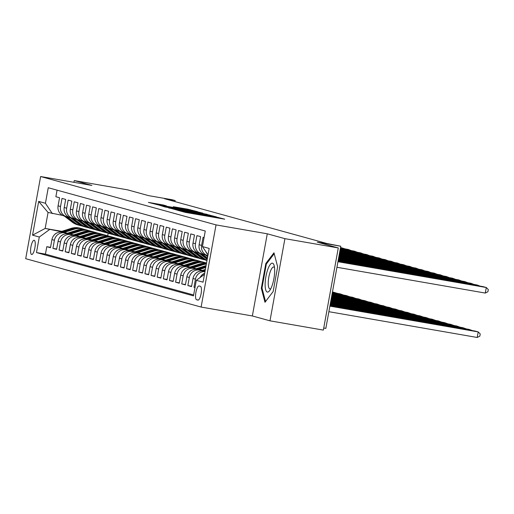 <?xml version="1.0" encoding="UTF-8"?>
<svg xmlns="http://www.w3.org/2000/svg" width="514" height="514" viewBox="0 0 514 514"><rect width="100%" height="100%" fill="white"/><g stroke="black" fill="none" stroke-linecap="round" stroke-linejoin="round"><path stroke-width="0.77" d="M177.375 210.232L185.419 212.391L224.721 219.176L216.349 217.011L188.722 212.533L177.375 210.232M31.617 254.488A7.222 2.024 -80.1 0 0 31.669 254.501A7.222 2.024 -80.1 0 0 34.888 247.825A7.222 2.024 -80.1 0 0 34.2 240.276A7.222 2.024 -80.1 0 0 34.142 240.263A7.222 2.024 -80.1 0 0 30.93 246.938A7.222 2.024 -80.1 0 0 31.617 254.488M163.272 204.99L148.411 202.387L158.299 204.913L197.601 211.697L187.713 209.179L173.353 206.724L188.734 210.117L163.902 205.799L156.462 204.296L166.401 205.863L163.272 204.99L163.208 205.349M284.917 238.663L267.28 233.799L252.348 315.962L269.985 320.826L284.917 238.663L338.289 247.941L317.286 242.152L340.769 246.232L327.026 243.527L164.499 198.712L175.171 200.569L172.106 199.728L148.623 195.641L127.613 189.852L74.241 180.575L73.92 182.316M267.28 233.799L216.041 224.894L40.632 176.527L91.871 185.432L74.241 180.575M168.714 207.784L177.022 210.072L216.323 216.863L206.435 214.338L168.676 207.984M164.962 206.962L159.353 205.202L197.074 211.762L202.901 213.162L186.543 210.624L207.116 214.319L164.962 206.962M338.289 247.941L323.357 330.104L269.985 320.826M50.539 247.337L46.793 246.688L50.475 247.697L51.946 239.595L54.4 240.269A9.034 8.667 -74.6 0 1 64.552 232.874L67.09 233.317M56.675 249.027L52.923 248.378L56.604 249.393L58.076 241.284L60.53 241.959A9.034 8.667 -74.6 0 1 70.688 234.564L73.226 235.007M62.804 250.716L59.059 250.067L62.74 251.083L64.211 242.974L66.666 243.655A9.034 8.667 -74.6 0 1 76.817 236.254L79.362 236.697M68.94 252.406L65.194 251.757L68.87 252.772L70.347 244.67L72.795 245.345A9.034 8.667 -74.6 0 1 82.953 237.943L85.491 238.387M75.07 254.102L71.324 253.447L75.005 254.462L76.477 246.36L78.931 247.035A9.034 8.667 -74.6 0 1 89.089 239.64L91.627 240.077M81.206 255.792L77.46 255.143L81.141 256.152L82.613 248.05L85.067 248.725A9.034 8.667 -74.6 0 1 95.218 241.329L97.756 241.773M87.335 257.482L83.589 256.833L87.271 257.848L88.742 249.74L91.196 250.414A9.034 8.667 -74.6 0 1 101.354 243.019L103.892 243.463M93.471 259.172L89.725 258.523L93.407 259.538L94.878 251.43L97.332 252.111A9.034 8.667 -74.6 0 1 107.484 244.709L110.028 245.152M99.607 260.868L95.861 260.212L99.536 261.228L101.014 253.126L103.462 253.8A9.034 8.667 -74.6 0 1 113.62 246.399L116.158 246.842M105.736 262.558L101.99 261.902L105.672 262.917L107.143 254.815L109.598 255.49A9.034 8.667 -74.6 0 1 119.749 248.095L122.293 248.532M111.872 264.247L108.126 263.598L111.801 264.614L113.279 256.505L115.734 257.18A9.034 8.667 -74.6 0 1 125.885 249.785L128.423 250.228M118.002 265.937L114.256 265.288L117.937 266.303L119.409 258.195L121.863 258.876A9.034 8.667 -74.6 0 1 132.021 251.474L134.559 251.918M124.137 267.627L120.392 266.978L124.073 267.993L125.544 259.885L127.999 260.566A9.034 8.667 -74.6 0 1 138.15 253.164L140.688 253.608M130.267 269.323L126.521 268.668L130.203 269.683L131.674 261.581L134.128 262.256A9.034 8.667 -74.6 0 1 144.286 254.86L146.824 255.297M136.403 271.013L132.657 270.358L136.338 271.373L137.81 263.271L140.264 263.945A9.034 8.667 -74.6 0 1 150.416 256.55L152.96 256.987M142.539 272.703L138.793 272.054L142.468 273.069L143.946 264.961L146.394 265.635A9.034 8.667 -74.6 0 1 156.552 258.24L159.089 258.683M148.668 274.392L144.922 273.744L148.604 274.759L150.075 266.65L152.529 267.331A9.034 8.667 -74.6 0 1 162.681 259.93L165.225 260.373M154.804 276.082L151.058 275.433L154.74 276.448L156.211 268.347L158.665 269.021A9.034 8.667 -74.6 0 1 168.817 261.62L171.355 262.063M160.933 277.778L157.188 277.123L160.869 278.138L162.34 270.036L164.795 270.711A9.034 8.667 -74.6 0 1 174.953 263.316L177.491 263.753M167.069 279.468L163.323 278.819L167.005 279.828L168.476 271.726L170.931 272.401A9.034 8.667 -74.6 0 1 181.082 265.006L183.62 265.449M173.205 281.158L169.459 280.509L173.134 281.524L174.612 273.416L177.06 274.091A9.034 8.667 -74.6 0 1 187.218 266.695L189.756 267.139M179.335 282.848L175.589 282.199L179.27 283.214L180.742 275.106L183.196 275.787A9.034 8.667 -74.6 0 1 193.348 268.385L195.892 268.828M185.47 284.538L181.725 283.889L185.4 284.904L186.878 276.802L189.332 277.476A9.034 8.667 -74.6 0 1 199.483 270.075L202.021 270.518M191.6 286.234L187.854 285.578L191.536 286.594L193.007 278.492L195.461 279.166A9.034 8.667 -74.6 0 1 204.964 271.681M195.012 287.448L193.99 287.275L194.992 287.551M204.071 237.584L203.069 237.307L201.597 245.416A9.034 8.667 -74.6 0 0 207.733 255.606A9.034 8.667 -74.6 0 0 207.874 255.644M207.733 255.606L205.285 254.925A9.034 8.667 105.4 0 1 199.143 244.735L200.614 236.633L196.933 235.618L195.461 243.72A9.034 8.667 -74.6 0 0 201.604 253.916A9.034 8.667 -74.6 0 0 202.387 254.089L203.717 254.321M201.604 253.916L199.149 253.235A9.034 8.667 105.4 0 1 193.007 243.045L194.485 234.943L190.803 233.928L189.332 242.03A9.034 8.667 -74.6 0 0 195.468 252.22A9.034 8.667 -74.6 0 0 196.258 252.4L197.582 252.631M195.468 252.22L193.013 251.545A9.034 8.667 105.4 0 1 186.878 241.355L188.349 233.247L184.667 232.238L183.196 240.34A9.034 8.667 -74.6 0 0 189.338 250.53A9.034 8.667 -74.6 0 0 190.122 250.71L191.452 250.935M189.338 250.53L186.884 249.855A9.034 8.667 105.4 0 1 180.742 239.665L182.213 231.557L178.538 230.542L177.06 238.65A9.034 8.667 -74.6 0 0 183.202 248.84A9.034 8.667 -74.6 0 0 183.986 249.014L185.316 249.245M183.202 248.84L180.748 248.166A9.034 8.667 105.4 0 1 174.612 237.976L176.084 229.867L172.402 228.852L170.931 236.96A9.034 8.667 -74.6 0 0 177.067 247.15A9.034 8.667 -74.6 0 0 177.857 247.324L179.187 247.555M177.067 247.15L174.619 246.469A9.034 8.667 105.4 0 1 168.476 236.279L169.948 228.177L166.273 227.162L164.795 235.264A9.034 8.667 -74.6 0 0 170.937 245.454A9.034 8.667 -74.6 0 0 171.721 245.634L173.051 245.865M170.937 245.454L168.483 244.78A9.034 8.667 105.4 0 1 162.34 234.59L163.818 226.488L160.137 225.473L158.665 233.574A9.034 8.667 -74.6 0 0 164.801 243.764A9.034 8.667 -74.6 0 0 165.592 243.944L166.915 244.176M164.801 243.764L162.347 243.09A9.034 8.667 105.4 0 1 156.211 232.9L157.682 224.791L154.001 223.776L152.529 231.885A9.034 8.667 -74.6 0 0 158.672 242.075A9.034 8.667 -74.6 0 0 159.456 242.255L160.786 242.479M158.672 242.075L156.217 241.4A9.034 8.667 105.4 0 1 150.075 231.21L151.553 223.102L147.871 222.087L146.4 230.195A9.034 8.667 -74.6 0 0 152.536 240.385A9.034 8.667 -74.6 0 0 153.326 240.558L154.65 240.79M152.536 240.385L150.082 239.71A9.034 8.667 105.4 0 1 143.946 229.514L145.417 221.412L141.735 220.397L140.264 228.505A9.034 8.667 -74.6 0 0 146.406 238.695A9.034 8.667 -74.6 0 0 147.19 238.869L148.52 239.1M146.406 238.695L143.952 238.014A9.034 8.667 105.4 0 1 137.81 227.824L139.281 219.722L135.606 218.707L134.128 226.809A9.034 8.667 -74.6 0 0 140.271 236.999A9.034 8.667 -74.6 0 0 141.054 237.179L142.384 237.41M140.271 236.999L137.816 236.324A9.034 8.667 105.4 0 1 131.68 226.134L133.152 218.032L129.47 217.017L127.999 225.119A9.034 8.667 -74.6 0 0 134.135 235.309A9.034 8.667 -74.6 0 0 134.925 235.489L136.249 235.72M134.135 235.309L131.687 234.635A9.034 8.667 105.4 0 1 125.544 224.445L127.016 216.336L123.341 215.321L121.863 223.429A9.034 8.667 -74.6 0 0 128.005 233.619A9.034 8.667 -74.6 0 0 128.789 233.793L130.119 234.024M128.005 233.619L125.551 232.945A9.034 8.667 105.4 0 1 119.409 222.755L120.886 214.646L117.205 213.631L115.734 221.74A9.034 8.667 -74.6 0 0 121.869 231.93A9.034 8.667 -74.6 0 0 122.66 232.103L123.983 232.334M121.869 231.93L119.415 231.255A9.034 8.667 105.4 0 1 113.279 221.059L114.75 212.957L111.069 211.941L109.598 220.05A9.034 8.667 -74.6 0 0 115.74 230.24A9.034 8.667 -74.6 0 0 116.524 230.413L117.854 230.645M115.74 230.24L113.286 229.559A9.034 8.667 105.4 0 1 107.143 219.369L108.621 211.267L104.94 210.252L103.468 218.354A9.034 8.667 -74.6 0 0 109.604 228.544A9.034 8.667 -74.6 0 0 110.388 228.724L111.718 228.955M109.604 228.544L107.15 227.869A9.034 8.667 105.4 0 1 101.014 217.679L102.485 209.571L98.804 208.562L97.332 216.664A9.034 8.667 -74.6 0 0 103.475 226.854A9.034 8.667 -74.6 0 0 104.258 227.034L105.588 227.265M103.475 226.854L101.02 226.179A9.034 8.667 105.4 0 1 94.878 215.989L96.349 207.881L92.674 206.866L91.196 214.974A9.034 8.667 -74.6 0 0 97.339 225.164A9.034 8.667 -74.6 0 0 98.123 225.338L99.453 225.569M97.339 225.164L94.884 224.489A9.034 8.667 105.4 0 1 88.749 214.299L90.22 206.191L86.538 205.176L85.067 213.284A9.034 8.667 -74.6 0 0 91.203 223.474A9.034 8.667 -74.6 0 0 91.993 223.648L93.317 223.879M91.203 223.474L88.755 222.793A9.034 8.667 105.4 0 1 82.613 212.603L84.084 204.501L80.402 203.486L78.931 211.588A9.034 8.667 -74.6 0 0 85.073 221.785A9.034 8.667 -74.6 0 0 85.857 221.958L87.187 222.189M85.073 221.785L82.619 221.104A9.034 8.667 105.4 0 1 76.477 210.913L77.955 202.812L74.273 201.796L72.802 209.898A9.034 8.667 -74.6 0 0 78.938 220.088A9.034 8.667 -74.6 0 0 79.728 220.268L81.051 220.5M78.938 220.088L76.483 219.414A9.034 8.667 105.4 0 1 70.347 209.224L71.819 201.115L68.137 200.107L66.666 208.209A9.034 8.667 -74.6 0 0 72.808 218.399A9.034 8.667 -74.6 0 0 73.592 218.578L74.922 218.803M72.808 218.399L70.354 217.724A9.034 8.667 105.4 0 1 64.211 207.534L65.683 199.426L62.008 198.41L60.53 206.519A9.034 8.667 -74.6 0 0 66.672 216.709A9.034 8.667 -74.6 0 0 67.456 216.882L68.786 217.114M51.946 239.595A9.034 8.667 105.4 0 1 62.098 232.199L67.597 233.15M58.076 241.284A9.034 8.667 105.4 0 1 68.233 233.889L73.733 234.847M64.211 242.974A9.034 8.667 105.4 0 1 74.369 235.579L79.869 236.536M70.347 244.67A9.034 8.667 105.4 0 1 80.499 237.269L85.999 238.226M76.477 246.36A9.034 8.667 105.4 0 1 86.635 238.959L92.135 239.916M82.613 248.05A9.034 8.667 105.4 0 1 92.764 240.655L98.264 241.606M88.742 249.74A9.034 8.667 105.4 0 1 98.9 242.345L104.4 243.302M94.878 251.43A9.034 8.667 105.4 0 1 105.029 244.034L110.536 244.992M101.014 253.126A9.034 8.667 105.4 0 1 111.165 245.724L116.665 246.681M107.143 254.815A9.034 8.667 105.4 0 1 117.301 247.414L122.801 248.371M113.279 256.505A9.034 8.667 105.4 0 1 123.431 249.11L128.93 250.061M119.409 258.195A9.034 8.667 105.4 0 1 129.567 250.8L135.066 251.757M125.544 259.885A9.034 8.667 105.4 0 1 135.696 252.49L141.196 253.447M131.674 261.581A9.034 8.667 105.4 0 1 141.832 254.179L147.332 255.137M137.81 263.271A9.034 8.667 105.4 0 1 147.961 255.869L153.468 256.827M143.946 264.961A9.034 8.667 105.4 0 1 154.097 257.565L159.597 258.516M150.075 266.65A9.034 8.667 105.4 0 1 160.233 259.255L165.733 260.212M156.211 268.347A9.034 8.667 105.4 0 1 166.363 260.945L171.862 261.902M162.34 270.036A9.034 8.667 105.4 0 1 172.498 262.635L177.998 263.592M168.476 271.726A9.034 8.667 105.4 0 1 178.628 264.331L184.128 265.282M174.612 273.416A9.034 8.667 105.4 0 1 184.764 266.021L190.264 266.978M180.742 275.106A9.034 8.667 105.4 0 1 190.9 267.71L196.399 268.668M186.878 276.802A9.034 8.667 105.4 0 1 197.029 269.4L202.529 270.358M193.007 278.492A9.034 8.667 105.4 0 1 203.165 271.09L205.009 271.411M200.428 286.349L199.079 285.977A6.997 1.966 -80.1 0 0 199.027 285.964A6.997 1.966 -80.1 0 0 195.911 292.427A6.997 1.966 -80.1 0 0 196.579 299.746L197.929 300.112A6.997 1.966 -80.1 0 0 197.98 300.125A6.997 1.966 -80.1 0 0 201.096 293.661A6.997 1.966 -80.1 0 0 200.428 286.349M216.041 224.894L201.109 307.057L25.7 258.69L40.632 176.527M46.793 246.688L45.438 254.122L36.475 252.567L193.482 295.858L196.309 280.316L204.476 274.367M36.475 252.567L39.295 237.018L32.549 235.161L38.685 201.404L45.431 203.268L48.258 187.726L205.266 231.017L202.439 246.559L209.192 248.423L203.056 282.173L196.309 280.316M207.727 254.469A9.034 8.667 -74.6 0 1 205.818 251.616M57.067 190.154L55.872 196.721L59.553 197.736L58.082 205.844A9.034 8.667 105.4 0 0 64.218 216.034L66.672 216.709M199.997 277.624A9.034 8.667 -74.6 0 1 204.668 273.287M193.99 287.275L195.461 279.166M187.854 285.578L189.332 277.476M181.725 283.889L183.196 275.787M175.589 282.199L177.06 274.091M169.459 280.509L170.931 272.401M163.323 278.819L164.795 270.711M157.188 277.123L158.665 269.021M151.058 275.433L152.529 267.331M144.922 273.744L146.394 265.635M138.793 272.054L140.264 263.945M132.657 270.358L134.128 262.256M126.521 268.668L127.999 260.566M120.392 266.978L121.863 258.876M114.256 265.288L115.734 257.18M108.126 263.598L109.598 255.49M101.99 261.902L103.462 253.8M95.861 260.212L97.332 252.111M89.725 258.523L91.196 250.414M83.589 256.833L85.067 248.725M77.46 255.143L78.931 247.035M71.324 253.447L72.795 245.345M65.194 251.757L66.666 243.655M59.059 250.067L60.53 241.959M52.923 248.378L54.4 240.269M45.438 254.122L193.643 294.985M61.847 231.339L45.161 228.441L60.96 231.621M323.736 328.028L325.837 328.395L340.769 246.232M252.348 315.962L201.109 307.057M174.985 201.604L175.171 200.569M62.657 215.424L48.065 212.449L45.161 228.441L32.549 235.161M108.152 233.266L107.696 235.785M208.009 254.899L202.439 246.559M45.431 203.268L52.357 213.638M49.453 229.623L39.295 237.018M38.685 201.404L48.065 212.449M273.975 252.798L265.802 263.541L261.311 288.283L264.98 302.29L273.146 291.547L277.644 266.805L273.975 252.798M262.095 288.418L261.311 288.283M266.625 263.682L265.802 263.541M176.598 209.873L212.7 216.156L180.504 210.265L175.454 209.526L176.572 209.995M170.147 207.508L183.697 210.149L170.147 207.508M328.876 311.69L477.204 337.473L478.219 331.922L329.885 306.138M329.937 305.836L475.148 331.074L478.219 331.922L480.23 333.946L479.825 336.162L477.204 337.473M338.006 261.42L483.218 286.664L486.289 287.512L485.28 293.064L487.895 291.753L488.3 289.53L486.289 287.512L337.955 261.722M336.946 267.274L485.28 293.064M267.28 292.055A14.675 4.118 -80.1 0 0 269.786 290.442A14.675 4.118 -80.1 0 0 274.123 265.507A14.675 4.118 -80.1 0 0 272.523 263.187A14.675 4.118 -80.1 0 0 265.918 276.519A14.675 4.118 -80.1 0 0 267.28 292.055M274.515 267.563A11.109 3.116 -80.1 0 0 273.833 267.029A11.109 3.116 -80.1 0 0 273.75 267.01A11.109 3.116 -80.1 0 0 268.803 277.277A11.109 3.116 -80.1 0 0 269.863 288.887A11.109 3.116 -80.1 0 0 269.946 288.907A11.109 3.116 -80.1 0 0 270.846 288.637M265.539 301.557L261.992 288.026L266.348 264.048L274.213 253.71M472.025 330.534L329.994 305.528M201.694 275.273A5.982 5.738 -74.6 0 1 204.341 273.429M330.046 305.226L469.019 329.384L472.462 330.611M465.896 328.844L330.104 304.924M195.558 273.583A5.982 5.738 -74.6 0 1 198.211 271.739M200.126 271.122L205.369 269.452M330.155 304.622L462.883 327.694L466.326 328.915M203.557 271.161L205.15 270.653M205.234 270.191L202.632 271.019M459.76 327.155L330.213 304.32M198.828 269.715L205.716 267.518M189.428 271.887A5.982 5.738 -74.6 0 1 192.075 270.043M193.99 269.432L205.986 265.609A17.27 16.57 -74.6 0 1 206.069 265.584M330.271 304.018L456.747 326.004L460.191 327.225M197.421 269.471L205.851 266.785M205.934 266.316L196.502 269.33M453.631 325.458L330.322 303.716M192.699 268.025L202.921 264.761A17.27 16.57 -74.6 0 1 206.345 264.067M183.292 270.197A5.982 5.738 -74.6 0 1 185.946 268.353M187.854 267.743L199.856 263.92A17.27 16.57 -74.6 0 1 206.493 263.239M330.38 303.408L450.617 324.315L454.061 325.535M191.292 267.781L201.758 264.44A17.27 16.57 -74.6 0 1 206.416 263.676M206.455 263.476A17.27 16.57 105.4 0 0 201.019 264.241L190.366 267.633M338.122 260.816L477.088 284.974L480.102 286.125M338.064 261.118L480.532 286.195M338.231 260.212L470.952 283.285L473.966 284.428M205.394 254.957L207.682 256.717M338.173 260.514L474.396 284.505M206.557 255.278L207.772 256.216M207.829 255.895L207.296 255.484M338.341 259.602L464.823 281.588L467.83 282.739M199.259 253.267L207.129 259.326A17.27 16.57 105.4 0 0 207.2 259.377M202.265 254.07L207.438 258.047M338.283 259.904L468.267 282.816M200.428 253.588L207.29 258.87M207.348 258.555L201.16 253.794M338.45 258.998L458.687 279.899L461.7 281.049M201 257.636A17.27 16.57 105.4 0 0 206.499 260.38L206.988 260.514A17.27 16.57 105.4 0 1 202.163 257.957L201 257.636L193.129 251.577M196.136 252.374L204.064 258.478A17.27 16.57 105.4 0 0 207.033 260.29M338.392 259.3L462.131 281.126M207.001 260.45A17.27 16.57 -74.6 0 1 202.901 258.156L195.031 252.098M194.292 251.899L202.163 257.957M447.495 323.769L330.431 303.106M186.563 266.329L196.791 263.072A17.27 16.57 -74.6 0 1 205.96 262.872A17.27 16.57 -74.6 0 1 206.532 263.046M177.163 268.507A5.982 5.738 -74.6 0 1 179.81 266.663M181.725 266.053L193.72 262.23A17.27 16.57 -74.6 0 1 202.889 262.031L204.058 262.352A17.27 16.57 105.4 0 0 194.89 262.551L184.23 265.944M330.489 302.804L444.481 322.619L447.925 323.846M185.156 266.085L195.622 262.75A17.27 16.57 -74.6 0 1 204.79 262.551L205.96 262.872M204.424 262.455A17.27 16.57 105.4 0 0 204.058 262.352M338.559 258.394L452.558 278.209L455.565 279.359M186.993 249.888L194.864 255.94A17.27 16.57 105.4 0 0 200.364 258.69L201.533 259.011A17.27 16.57 105.4 0 0 201.899 259.107M190 250.684L197.929 256.788A17.27 16.57 105.4 0 0 203.435 259.538A17.27 16.57 105.4 0 0 204.99 259.885M338.501 258.696L455.995 279.43M188.163 250.209L196.027 256.261A17.27 16.57 105.4 0 0 201.533 259.011M203.435 259.538L202.265 259.217A17.27 16.57 -74.6 0 1 196.766 256.467L188.895 250.408M441.359 322.079L330.541 302.502M180.427 264.639L190.655 261.382A17.27 16.57 -74.6 0 1 199.824 261.183A17.27 16.57 -74.6 0 1 201.334 261.684M171.027 266.817A5.982 5.738 -74.6 0 1 173.674 264.973M175.589 264.363L187.591 260.534A17.27 16.57 -74.6 0 1 196.759 260.341L197.922 260.662A17.27 16.57 105.4 0 0 188.754 260.855L178.101 264.254M330.598 302.2L438.352 320.929L441.796 322.156M179.026 264.395L189.493 261.061A17.27 16.57 -74.6 0 1 198.661 260.861L199.824 261.183M198.288 260.765A17.27 16.57 105.4 0 0 197.922 260.662M338.668 257.784L446.422 276.519L449.435 277.669M180.864 248.191L188.728 254.25A17.27 16.57 105.4 0 0 194.234 257L195.397 257.321A17.27 16.57 105.4 0 0 195.77 257.418M183.871 248.994L191.799 255.098A17.27 16.57 105.4 0 0 197.299 257.848A17.27 16.57 105.4 0 0 198.854 258.189M338.617 258.092L449.866 277.74M182.027 248.513L189.897 254.571A17.27 16.57 105.4 0 0 195.397 257.321M197.299 257.848L196.136 257.527A17.27 16.57 -74.6 0 1 190.63 254.777L182.766 248.718M435.229 320.389L330.656 301.898M174.297 262.95L184.52 259.692A17.27 16.57 -74.6 0 1 193.688 259.493A17.27 16.57 -74.6 0 1 195.204 259.994M164.898 265.128A5.982 5.738 -74.6 0 1 167.545 263.277M169.459 262.667L181.455 258.844A17.27 16.57 -74.6 0 1 190.623 258.645L191.786 258.966A17.27 16.57 105.4 0 0 182.618 259.165L171.965 262.564M330.708 301.596L432.216 319.239L435.66 320.46M172.89 262.705L183.357 259.371A17.27 16.57 -74.6 0 1 192.525 259.172L193.688 259.493M192.159 259.075A17.27 16.57 105.4 0 0 191.786 258.966M338.777 257.18L440.286 274.829L443.299 275.973M174.728 246.502L182.598 252.56A17.27 16.57 105.4 0 0 188.098 255.31L189.268 255.631A17.27 16.57 105.4 0 0 189.634 255.728M177.735 247.305L185.663 253.408A17.27 16.57 105.4 0 0 191.169 256.152A17.27 16.57 105.4 0 0 192.724 256.499M338.726 257.482L443.73 276.05M175.891 246.823L183.761 252.882A17.27 16.57 105.4 0 0 189.268 255.631M191.169 256.152L190 255.831A17.27 16.57 -74.6 0 1 184.5 253.087L176.63 247.028M429.094 318.693L330.765 301.288M168.162 261.26L178.39 258.002A17.27 16.57 -74.6 0 1 187.559 257.803A17.27 16.57 -74.6 0 1 189.068 258.304M158.762 263.431A5.982 5.738 -74.6 0 1 161.409 261.587M163.323 260.977L175.325 257.154A17.27 16.57 -74.6 0 1 184.494 256.955L185.657 257.276A17.27 16.57 105.4 0 0 176.488 257.475L165.836 260.868M330.817 300.986L426.087 317.549L429.524 318.77M166.754 261.016L177.221 257.681A17.27 16.57 -74.6 0 1 186.389 257.482L187.559 257.803M186.023 257.385A17.27 16.57 105.4 0 0 185.657 257.276M338.887 256.576L434.157 273.133L437.163 274.283M168.592 244.812L176.463 250.871A17.27 16.57 105.4 0 0 181.969 253.62L183.132 253.942A17.27 16.57 105.4 0 0 183.504 254.038M171.605 245.615L179.534 251.712A17.27 16.57 105.4 0 0 185.034 254.462A17.27 16.57 105.4 0 0 186.588 254.809M338.835 256.878L437.6 274.36M169.761 245.133L177.632 251.192A17.27 16.57 105.4 0 0 183.132 253.942M185.034 254.462L183.871 254.141A17.27 16.57 -74.6 0 1 178.364 251.391L170.494 245.339M422.964 317.003L330.875 300.684M162.032 259.57L172.254 256.306A17.27 16.57 -74.6 0 1 181.423 256.113A17.27 16.57 -74.6 0 1 182.939 256.608M152.626 261.742A5.982 5.738 -74.6 0 1 155.279 259.898M157.194 259.287L169.19 255.464A17.27 16.57 -74.6 0 1 178.358 255.265L179.521 255.587A17.27 16.57 105.4 0 0 170.352 255.786L159.7 259.178M330.926 300.382L419.951 315.859L423.395 317.08M160.625 259.326L171.091 255.985A17.27 16.57 -74.6 0 1 180.26 255.792L181.423 256.113M179.887 255.696A17.27 16.57 105.4 0 0 179.521 255.587M339.002 255.972L428.021 271.443L431.034 272.593M162.463 243.122L170.333 249.181A17.27 16.57 105.4 0 0 175.833 251.924L177.002 252.245A17.27 16.57 105.4 0 0 177.369 252.342M165.469 243.919L173.398 250.022A17.27 16.57 105.4 0 0 178.898 252.772A17.27 16.57 105.4 0 0 180.453 253.119M338.944 256.274L431.464 272.671M163.625 243.443L171.496 249.502A17.27 16.57 105.4 0 0 177.002 252.245M178.898 252.772L177.735 252.451A17.27 16.57 -74.6 0 1 172.235 249.701L164.364 243.642M416.828 315.313L330.984 300.08M155.896 257.874L166.125 254.616A17.27 16.57 -74.6 0 1 175.293 254.417A17.27 16.57 -74.6 0 1 176.803 254.918M146.496 260.052A5.982 5.738 -74.6 0 1 149.144 258.208M151.058 257.598L163.054 253.775A17.27 16.57 -74.6 0 1 172.222 253.575L173.391 253.897A17.27 16.57 105.4 0 0 164.223 254.096L153.564 257.488M331.042 299.778L413.815 314.163L417.259 315.39M154.489 257.63L164.955 254.295A17.27 16.57 -74.6 0 1 174.124 254.096L175.293 254.417M173.758 254A17.27 16.57 105.4 0 0 173.391 253.897M339.111 255.362L421.891 269.754L424.898 270.904M156.327 241.432L164.197 247.485A17.27 16.57 105.4 0 0 169.704 250.234L170.866 250.556A17.27 16.57 105.4 0 0 171.233 250.652M159.334 242.229L167.262 248.333A17.27 16.57 105.4 0 0 172.768 251.083A17.27 16.57 105.4 0 0 174.323 251.43M339.054 255.664L425.329 270.974M157.496 241.753L165.36 247.806A17.27 16.57 105.4 0 0 170.866 250.556M172.768 251.083L171.605 250.761A17.27 16.57 -74.6 0 1 166.099 248.011L158.228 241.953M410.699 313.624L331.093 299.476M149.767 256.184L159.989 252.927A17.27 16.57 -74.6 0 1 169.157 252.727A17.27 16.57 -74.6 0 1 170.667 253.229M140.361 258.362A5.982 5.738 -74.6 0 1 143.008 256.518M144.922 255.901L156.924 252.078A17.27 16.57 -74.6 0 1 166.093 251.886L167.256 252.207A17.27 16.57 105.4 0 0 158.087 252.4L147.434 255.799M331.151 299.167L407.686 312.473L411.129 313.701M148.36 255.94L158.826 252.605A17.27 16.57 -74.6 0 1 167.994 252.406L169.157 252.727M167.622 252.31A17.27 16.57 105.4 0 0 167.256 252.207M339.221 254.758L415.755 268.064L418.769 269.207M150.197 239.736L158.068 245.795A17.27 16.57 105.4 0 0 163.568 248.545L164.731 248.866A17.27 16.57 105.4 0 0 165.103 248.962M153.204 240.539L161.133 246.643A17.27 16.57 105.4 0 0 166.632 249.386A17.27 16.57 105.4 0 0 168.187 249.733M339.163 255.06L419.199 269.285M151.36 240.057L159.231 246.116A17.27 16.57 105.4 0 0 164.731 248.866M166.632 249.386L165.469 249.065A17.27 16.57 -74.6 0 1 159.963 246.322L152.099 240.263M404.563 311.934L331.202 298.865M143.631 254.494L153.859 251.237A17.27 16.57 -74.6 0 1 163.022 251.038A17.27 16.57 -74.6 0 1 164.538 251.539M134.231 256.672A5.982 5.738 -74.6 0 1 136.878 254.822M138.793 254.212L150.788 250.389A17.27 16.57 -74.6 0 1 159.957 250.189L161.126 250.511A17.27 16.57 105.4 0 0 151.958 250.71L141.299 254.109M331.26 298.563L401.55 310.784L404.993 312.004M142.224 254.25L152.69 250.916A17.27 16.57 -74.6 0 1 161.859 250.716L163.022 251.038M161.492 250.62A17.27 16.57 105.4 0 0 161.126 250.511M339.33 254.154L409.619 266.374L412.633 267.518M144.061 238.046L151.932 244.105A17.27 16.57 105.4 0 0 157.432 246.855L158.601 247.176A17.27 16.57 105.4 0 0 158.967 247.273M147.068 238.849L154.997 244.953A17.27 16.57 105.4 0 0 160.503 247.697A17.27 16.57 105.4 0 0 162.058 248.044M339.272 254.456L413.063 267.595M145.231 238.367L153.095 244.426A17.27 16.57 105.4 0 0 158.601 247.176M160.503 247.697L159.334 247.375A17.27 16.57 -74.6 0 1 153.834 244.632L145.963 238.573M398.427 310.238L331.312 298.261M137.495 252.804L147.724 249.541A17.27 16.57 -74.6 0 1 156.892 249.348A17.27 16.57 -74.6 0 1 158.402 249.849M128.095 254.976A5.982 5.738 -74.6 0 1 130.742 253.132M132.657 252.522L144.659 248.699A17.27 16.57 -74.6 0 1 153.827 248.5L154.99 248.821A17.27 16.57 105.4 0 0 145.822 249.02L135.169 252.413M331.369 297.959L395.42 309.094L398.864 310.315M136.088 252.56L146.561 249.219A17.27 16.57 -74.6 0 1 155.729 249.027L156.892 249.348M155.357 248.93A17.27 16.57 105.4 0 0 154.99 248.821M339.439 253.543L403.49 264.678L406.503 265.828M137.932 236.356L145.796 242.415A17.27 16.57 105.4 0 0 151.302 245.159L152.465 245.48A17.27 16.57 105.4 0 0 152.838 245.583M140.939 237.153L148.867 243.257A17.27 16.57 105.4 0 0 154.367 246.007A17.27 16.57 105.4 0 0 155.922 246.354M339.388 253.852L406.934 265.905M139.095 236.678L146.965 242.736A17.27 16.57 105.4 0 0 152.465 245.48M154.367 246.007L153.204 245.686A17.27 16.57 -74.6 0 1 147.698 242.936L139.834 236.883M392.298 308.548L331.427 297.657M131.366 251.115L141.588 247.851A17.27 16.57 -74.6 0 1 150.756 247.658A17.27 16.57 -74.6 0 1 152.272 248.153M121.959 253.286A5.982 5.738 -74.6 0 1 124.613 251.442M126.528 250.832L138.523 247.009A17.27 16.57 -74.6 0 1 147.691 246.81L148.854 247.131A17.27 16.57 105.4 0 0 139.686 247.33L129.033 250.723M331.479 297.349L389.284 307.398L392.728 308.625M129.958 250.864L140.425 247.53A17.27 16.57 -74.6 0 1 149.593 247.337L150.756 247.658M149.221 247.234A17.27 16.57 105.4 0 0 148.854 247.131M339.548 252.939L397.354 262.988L400.367 264.138M131.796 234.667L139.667 240.725A17.27 16.57 105.4 0 0 145.166 243.469L146.336 243.79A17.27 16.57 105.4 0 0 146.702 243.887M134.803 235.463L142.731 241.567A17.27 16.57 105.4 0 0 148.238 244.317A17.27 16.57 105.4 0 0 149.792 244.664M339.497 253.241L400.798 264.215M132.959 234.988L140.83 241.047A17.27 16.57 105.4 0 0 146.336 243.79M148.238 244.317L147.068 243.996A17.27 16.57 -74.6 0 1 141.568 241.246L133.698 235.187M386.162 306.858L331.536 297.047M125.23 249.418L135.458 246.161A17.27 16.57 -74.6 0 1 144.627 245.962A17.27 16.57 -74.6 0 1 146.137 246.463M115.83 251.597A5.982 5.738 -74.6 0 1 118.477 249.753M120.392 249.142L132.387 245.313A17.27 16.57 -74.6 0 1 141.556 245.12L142.725 245.441A17.27 16.57 105.4 0 0 133.556 245.634L122.904 249.033M331.588 296.745L383.155 305.708L386.592 306.935M123.823 249.174L134.289 245.84A17.27 16.57 -74.6 0 1 143.457 245.641L144.627 245.962M143.091 245.544A17.27 16.57 105.4 0 0 142.725 245.441M339.658 252.335L391.225 261.298L394.232 262.448M125.66 232.977L133.531 239.029A17.27 16.57 105.4 0 0 139.037 241.779L140.2 242.1A17.27 16.57 105.4 0 0 140.573 242.197M128.673 233.774L136.602 239.877A17.27 16.57 105.4 0 0 142.102 242.627A17.27 16.57 105.4 0 0 143.657 242.968M339.606 252.637L394.668 262.519M126.829 233.298L134.7 239.351A17.27 16.57 105.4 0 0 140.2 242.1M142.102 242.627L140.939 242.306A17.27 16.57 -74.6 0 1 135.433 239.556L127.562 233.497M380.032 305.168L331.646 296.443M119.1 247.729L129.322 244.471A17.27 16.57 -74.6 0 1 138.491 244.272A17.27 16.57 -74.6 0 1 140.007 244.773M109.694 249.907A5.982 5.738 -74.6 0 1 112.348 248.063M114.262 247.446L126.258 243.623A17.27 16.57 -74.6 0 1 135.426 243.43L136.589 243.752A17.27 16.57 105.4 0 0 127.421 243.944L116.768 247.343M331.697 296.141L377.019 304.018L380.463 305.239M117.693 247.485L128.159 244.15A17.27 16.57 -74.6 0 1 137.328 243.951L138.491 244.272M136.955 243.854A17.27 16.57 105.4 0 0 136.589 243.752M339.773 251.731L385.089 259.609L388.102 260.752M119.531 231.281L127.401 237.339A17.27 16.57 105.4 0 0 132.901 240.089L134.064 240.411A17.27 16.57 105.4 0 0 134.437 240.507M122.538 232.084L130.466 238.188A17.27 16.57 105.4 0 0 135.966 240.931A17.27 16.57 105.4 0 0 137.521 241.278M339.715 252.033L388.533 260.829M120.694 231.602L128.564 237.661A17.27 16.57 105.4 0 0 134.064 240.411M135.966 240.931L134.803 240.61A17.27 16.57 -74.6 0 1 129.303 237.866L121.432 231.808M373.896 303.478L331.755 295.839M112.964 246.039L123.193 242.781A17.27 16.57 -74.6 0 1 132.361 242.582A17.27 16.57 -74.6 0 1 133.871 243.083M103.565 248.217A5.982 5.738 -74.6 0 1 106.212 246.367M108.126 245.756L120.122 241.933A17.27 16.57 -74.6 0 1 129.29 241.734L130.46 242.055A17.27 16.57 105.4 0 0 121.291 242.255L110.632 245.653M331.806 295.537L370.883 302.328L374.327 303.549M111.557 245.795L122.024 242.46A17.27 16.57 -74.6 0 1 131.192 242.261L132.361 242.582M130.826 242.165A17.27 16.57 105.4 0 0 130.46 242.055M339.882 251.121L378.959 257.912L381.966 259.062M113.395 229.591L121.265 235.65A17.27 16.57 105.4 0 0 126.772 238.4L127.935 238.721A17.27 16.57 105.4 0 0 128.301 238.817M116.402 230.394L124.33 236.498A17.27 16.57 105.4 0 0 129.836 239.241A17.27 16.57 105.4 0 0 131.391 239.588M339.825 251.423L382.397 259.14M114.564 229.912L122.428 235.971A17.27 16.57 105.4 0 0 127.935 238.721M129.836 239.241L128.667 238.92A17.27 16.57 -74.6 0 1 123.167 236.177L115.297 230.118M367.761 301.782L331.864 295.229M106.828 244.349L117.057 241.085A17.27 16.57 -74.6 0 1 126.226 240.893A17.27 16.57 -74.6 0 1 127.735 241.387M97.429 246.521A5.982 5.738 -74.6 0 1 100.076 244.677M101.99 244.066L113.992 240.244A17.27 16.57 -74.6 0 1 123.161 240.044L124.324 240.366A17.27 16.57 105.4 0 0 115.155 240.565L104.503 243.957M331.922 294.927L364.754 300.639L368.197 301.859M105.428 244.105L115.894 240.764A17.27 16.57 -74.6 0 1 125.063 240.571L126.226 240.893M124.69 240.475A17.27 16.57 105.4 0 0 124.324 240.366M339.992 250.517L372.823 256.223L375.837 257.373M107.265 227.901L115.13 233.96A17.27 16.57 105.4 0 0 120.636 236.703L121.799 237.025A17.27 16.57 105.4 0 0 122.171 237.127M110.272 228.698L118.201 234.802A17.27 16.57 105.4 0 0 123.701 237.552A17.27 16.57 105.4 0 0 125.255 237.898M339.934 250.819L376.267 257.45M108.428 228.222L116.299 234.281A17.27 16.57 105.4 0 0 121.799 237.025M123.701 237.552L122.538 237.23A17.27 16.57 -74.6 0 1 117.031 234.48L109.167 228.422M361.631 300.092L331.973 294.625M100.699 242.653L110.921 239.395A17.27 16.57 -74.6 0 1 120.09 239.203A17.27 16.57 -74.6 0 1 121.606 239.697M91.299 244.831A5.982 5.738 -74.6 0 1 93.946 242.987M95.861 242.377L107.856 238.554A17.27 16.57 -74.6 0 1 117.025 238.355L118.194 238.676A17.27 16.57 105.4 0 0 109.026 238.875L98.367 242.267M332.031 294.323L358.618 298.942L362.062 300.17M99.292 242.409L109.758 239.074A17.27 16.57 -74.6 0 1 118.927 238.875L120.09 239.203M118.561 238.779A17.27 16.57 105.4 0 0 118.194 238.676M340.101 249.913L366.688 254.533L369.701 255.683M101.129 226.211L109 232.27A17.27 16.57 105.4 0 0 114.5 235.014L115.669 235.335A17.27 16.57 105.4 0 0 116.035 235.431M104.136 227.008L112.065 233.112A17.27 16.57 105.4 0 0 117.571 235.862A17.27 16.57 105.4 0 0 119.126 236.209M340.043 250.215L370.131 255.754M102.292 226.533L110.163 232.591A17.27 16.57 105.4 0 0 115.669 235.335M117.571 235.862L116.402 235.541A17.27 16.57 -74.6 0 1 110.902 232.791L103.031 226.732M355.495 298.403L332.083 294.021M94.563 240.963L104.792 237.706A17.27 16.57 -74.6 0 1 113.96 237.507A17.27 16.57 -74.6 0 1 115.47 238.008M85.163 243.141A5.982 5.738 -74.6 0 1 87.81 241.297M89.725 240.687L101.727 236.858A17.27 16.57 -74.6 0 1 110.895 236.665L112.058 236.986A17.27 16.57 105.4 0 0 102.89 237.179L92.237 240.578M332.14 293.719L352.488 297.253L355.926 298.48M93.156 240.719L103.622 237.384A17.27 16.57 -74.6 0 1 112.791 237.185L113.96 237.507M112.425 237.089A17.27 16.57 105.4 0 0 112.058 236.986M340.21 249.303L360.558 252.843L363.571 253.993M95 224.515L102.864 230.574A17.27 16.57 105.4 0 0 108.37 233.324L109.533 233.645A17.27 16.57 105.4 0 0 109.906 233.742M98.007 225.318L105.935 231.422A17.27 16.57 105.4 0 0 111.435 234.172A17.27 16.57 105.4 0 0 112.99 234.512M340.159 249.605L364.002 254.064M96.163 224.836L104.034 230.895A17.27 16.57 105.4 0 0 109.533 233.645M111.435 234.172L110.272 233.851A17.27 16.57 -74.6 0 1 104.766 231.101L96.895 225.042M349.366 296.713L332.192 293.417M88.434 239.273L98.656 236.016A17.27 16.57 -74.6 0 1 107.824 235.817A17.27 16.57 -74.6 0 1 109.341 236.318M79.027 241.451A5.982 5.738 -74.6 0 1 81.681 239.608M83.596 238.991L95.591 235.168A17.27 16.57 -74.6 0 1 104.76 234.969L105.923 235.29A17.27 16.57 105.4 0 0 96.754 235.489L86.101 238.888M332.25 293.108L346.352 295.563L349.796 296.784M87.027 239.029L97.493 235.695A17.27 16.57 -74.6 0 1 106.661 235.496L107.824 235.817M106.289 235.399A17.27 16.57 105.4 0 0 105.923 235.29M340.319 248.699L354.422 251.153L357.436 252.297M88.864 222.825L96.735 228.884A17.27 16.57 105.4 0 0 102.235 231.634L103.404 231.955A17.27 16.57 105.4 0 0 103.77 232.052M91.871 223.629L99.8 229.732A17.27 16.57 105.4 0 0 105.299 232.476A17.27 16.57 105.4 0 0 106.854 232.823M340.268 249.001L357.866 252.374M90.027 223.147L97.898 229.205A17.27 16.57 105.4 0 0 103.404 231.955M105.299 232.476L104.136 232.155A17.27 16.57 -74.6 0 1 98.637 229.411L90.766 223.352M343.23 295.023L332.307 292.807M82.298 237.584L92.526 234.326A17.27 16.57 -74.6 0 1 101.695 234.127A17.27 16.57 -74.6 0 1 103.205 234.628M72.898 239.755A5.982 5.738 -74.6 0 1 75.545 237.911M77.46 237.301L89.455 233.478A17.27 16.57 -74.6 0 1 98.624 233.279L99.793 233.6A17.27 16.57 105.4 0 0 90.625 233.799L79.966 237.198M332.359 292.505L340.217 293.873L343.66 295.094M80.891 237.339L91.357 234.005A17.27 16.57 -74.6 0 1 100.526 233.806L101.695 234.127M100.159 233.709A17.27 16.57 105.4 0 0 99.793 233.6M340.429 248.095L348.293 249.457L351.3 250.607M82.728 221.136L90.599 227.194A17.27 16.57 105.4 0 0 96.105 229.944L97.268 230.266A17.27 16.57 105.4 0 0 97.634 230.362M85.735 221.939L93.664 228.043A17.27 16.57 105.4 0 0 99.17 230.786A17.27 16.57 105.4 0 0 100.725 231.133M340.377 248.397L351.737 250.684M83.898 221.457L91.768 227.516A17.27 16.57 105.4 0 0 97.268 230.266M99.17 230.786L98.007 230.465A17.27 16.57 -74.6 0 1 92.501 227.715L84.63 221.662M337.1 293.327L332.417 292.203M76.168 235.894L86.391 232.63A17.27 16.57 -74.6 0 1 95.559 232.437A17.27 16.57 -74.6 0 1 97.069 232.932M66.762 238.066A5.982 5.738 -74.6 0 1 69.409 236.222M71.324 235.611L83.326 231.788A17.27 16.57 -74.6 0 1 92.494 231.589L93.657 231.91A17.27 16.57 105.4 0 0 84.489 232.11L73.836 235.502M332.468 291.901L337.531 293.404M74.761 235.65L85.228 232.309A17.27 16.57 -74.6 0 1 94.396 232.116L95.559 232.437M94.023 232.02A17.27 16.57 105.4 0 0 93.657 231.91M340.544 247.485L345.17 248.917M76.599 219.446L84.469 225.505A17.27 16.57 105.4 0 0 89.969 228.248L91.132 228.569A17.27 16.57 105.4 0 0 91.505 228.666M79.606 220.243L87.534 226.346A17.27 16.57 105.4 0 0 93.034 229.096A17.27 16.57 105.4 0 0 94.589 229.443M340.486 247.793L345.601 248.994M77.762 219.767L85.632 225.826A17.27 16.57 105.4 0 0 91.132 228.569M93.034 229.096L91.871 228.775A17.27 16.57 -74.6 0 1 86.365 226.025L78.501 219.966M70.032 234.198L80.261 230.94A17.27 16.57 -74.6 0 1 89.43 230.741A17.27 16.57 -74.6 0 1 90.939 231.242M60.633 236.376A5.982 5.738 -74.6 0 1 63.28 234.532M65.194 233.921L77.19 230.099A17.27 16.57 -74.6 0 1 86.358 229.899L87.528 230.221A17.27 16.57 105.4 0 0 78.359 230.42L67.7 233.812M68.625 233.954L79.092 230.619A17.27 16.57 -74.6 0 1 88.26 230.42L89.43 230.741M87.894 230.323A17.27 16.57 105.4 0 0 87.528 230.221M70.463 217.756L78.334 223.808A17.27 16.57 105.4 0 0 83.833 226.558L85.003 226.88A17.27 16.57 105.4 0 0 85.369 226.976M73.47 218.553L81.398 224.657A17.27 16.57 105.4 0 0 86.905 227.406A17.27 16.57 105.4 0 0 88.459 227.753M71.632 218.077L79.497 224.13A17.27 16.57 105.4 0 0 85.003 226.88M86.905 227.406L85.735 227.085A17.27 16.57 -74.6 0 1 80.235 224.335L72.365 218.277M63.897 232.508L74.125 229.25A17.27 16.57 -74.6 0 1 83.294 229.051A17.27 16.57 -74.6 0 1 84.804 229.552M54.497 234.686A5.982 5.738 -74.6 0 1 57.144 232.842M59.059 232.225L71.06 228.402A17.27 16.57 -74.6 0 1 80.229 228.21L81.392 228.531A17.27 16.57 105.4 0 0 72.223 228.724L61.571 232.122M62.496 232.264L72.962 228.929A17.27 16.57 -74.6 0 1 82.131 228.73L83.294 229.051M81.758 228.634A17.27 16.57 105.4 0 0 81.392 228.531M64.334 216.06L72.198 222.119A17.27 16.57 105.4 0 0 77.704 224.869L78.867 225.19A17.27 16.57 105.4 0 0 79.24 225.286M67.34 216.863L75.269 222.967A17.27 16.57 105.4 0 0 80.769 225.717A17.27 16.57 105.4 0 0 82.324 226.057M65.496 216.381L73.367 222.44A17.27 16.57 105.4 0 0 78.867 225.19M80.769 225.717L79.606 225.395A17.27 16.57 -74.6 0 1 74.1 222.646L66.235 216.587M62.098 232.199L64.552 232.874M68.233 233.889L70.688 234.564M74.369 235.579L76.817 236.254M80.499 237.269L82.953 237.943M86.635 238.959L89.089 239.64M92.764 240.655L95.218 241.329M98.9 242.345L101.354 243.019M105.029 244.034L107.484 244.709M111.165 245.724L113.62 246.399M117.301 247.414L119.749 248.095M123.431 249.11L125.885 249.785M129.567 250.8L132.021 251.474M135.696 252.49L138.15 253.164M141.832 254.179L144.286 254.86M147.961 255.869L150.416 256.55M154.097 257.565L156.552 258.24M160.233 259.255L162.681 259.93M166.363 260.945L168.817 261.62M172.498 262.635L174.953 263.316M178.628 264.331L181.082 265.006M184.764 266.021L187.218 266.695M190.9 267.71L193.348 268.385M197.029 269.4L199.483 270.075M203.165 271.09L204.977 271.591M58.082 205.844L60.53 206.519M64.211 207.534L66.666 208.209M70.347 209.224L72.802 209.898M76.477 210.913L78.931 211.588M82.613 212.603L85.067 213.284M88.749 214.299L91.196 214.974M94.878 215.989L97.332 216.664M101.014 217.679L103.468 218.354M107.143 219.369L109.598 220.05M113.279 221.059L115.734 221.74M119.409 222.755L121.863 223.429M125.544 224.445L127.999 225.119M131.68 226.134L134.128 226.809M137.81 227.824L140.264 228.505M143.946 229.514L146.4 230.195M150.075 231.21L152.529 231.885M156.211 232.9L158.665 233.574M162.34 234.59L164.795 235.264M168.476 236.279L170.931 236.96M174.612 237.976L177.06 238.65M180.742 239.665L183.196 240.34M186.878 241.355L189.332 242.03M193.007 243.045L195.461 243.72M199.143 244.735L201.597 245.416M198.385 300.054L196.579 299.746M188.644 212.95L188.722 212.533M191.786 213.496L191.863 213.079M198.622 214.685L198.751 213.991M199.471 214.833L199.58 214.222M208.138 216.336L208.209 215.919M211.28 216.882L211.357 216.465M218.116 218.071L218.238 217.383M206.358 214.781L206.435 214.338M209.057 215.302L209.134 214.871M196.997 212.179L197.074 211.762M199.708 212.648L199.773 212.288M184.468 210.412L184.526 210.072M187.636 209.609L187.713 209.179M190.334 210.123L190.411 209.706M160.496 204.88L160.574 204.463M201.758 264.44L202.921 264.761M199.856 263.92L201.019 264.241M204.064 258.478L202.901 258.156M195.622 262.75L196.791 263.072M193.72 262.23L194.89 262.551M196.027 256.261L194.864 255.94M197.929 256.788L196.766 256.467M189.493 261.061L190.655 261.382M187.591 260.534L188.754 260.855M189.897 254.571L188.728 254.25M191.799 255.098L190.63 254.777M183.357 259.371L184.52 259.692M181.455 258.844L182.618 259.165M183.761 252.882L182.598 252.56M185.663 253.408L184.5 253.087M177.221 257.681L178.39 258.002M175.325 257.154L176.488 257.475M177.632 251.192L176.463 250.871M179.534 251.712L178.364 251.391M171.091 255.985L172.254 256.306M169.19 255.464L170.352 255.786M171.496 249.502L170.333 249.181M173.398 250.022L172.235 249.701M164.955 254.295L166.125 254.616M163.054 253.775L164.223 254.096M165.36 247.806L164.197 247.485M167.262 248.333L166.099 248.011M158.826 252.605L159.989 252.927M156.924 252.078L158.087 252.4M159.231 246.116L158.068 245.795M161.133 246.643L159.963 246.322M152.69 250.916L153.859 251.237M150.788 250.389L151.958 250.71M153.095 244.426L151.932 244.105M154.997 244.953L153.834 244.632M146.561 249.219L147.724 249.541M144.659 248.699L145.822 249.02M146.965 242.736L145.796 242.415M148.867 243.257L147.698 242.936M140.425 247.53L141.588 247.851M138.523 247.009L139.686 247.33M140.83 241.047L139.667 240.725M142.731 241.567L141.568 241.246M134.289 245.84L135.458 246.161M132.387 245.313L133.556 245.634M134.7 239.351L133.531 239.029M136.602 239.877L135.433 239.556M128.159 244.15L129.322 244.471M126.258 243.623L127.421 243.944M128.564 237.661L127.401 237.339M130.466 238.188L129.303 237.866M122.024 242.46L123.193 242.781M120.122 241.933L121.291 242.255M122.428 235.971L121.265 235.65M124.33 236.498L123.167 236.177M115.894 240.764L117.057 241.085M113.992 240.244L115.155 240.565M116.299 234.281L115.13 233.96M118.201 234.802L117.031 234.48M109.758 239.074L110.921 239.395M107.856 238.554L109.026 238.875M110.163 232.591L109 232.27M112.065 233.112L110.902 232.791M103.622 237.384L104.792 237.706M101.727 236.858L102.89 237.179M104.034 230.895L102.864 230.574M105.935 231.422L104.766 231.101M97.493 235.695L98.656 236.016M95.591 235.168L96.754 235.489M97.898 229.205L96.735 228.884M99.8 229.732L98.637 229.411M91.357 234.005L92.526 234.326M89.455 233.478L90.625 233.799M91.768 227.516L90.599 227.194M93.664 228.043L92.501 227.715M85.228 232.309L86.391 232.63M83.326 231.788L84.489 232.11M85.632 225.826L84.469 225.505M87.534 226.346L86.365 226.025M79.092 230.619L80.261 230.94M77.19 230.099L78.359 230.42M79.497 224.13L78.334 223.808M81.398 224.657L80.235 224.335M72.962 228.929L74.125 229.25M71.06 228.402L72.223 228.724M73.367 222.44L72.198 222.119M75.269 222.967L74.1 222.646M196.817 214.37L196.913 213.811M216.304 217.756L216.407 217.204M184.378 210.399L184.442 210.04"/></g></svg>
